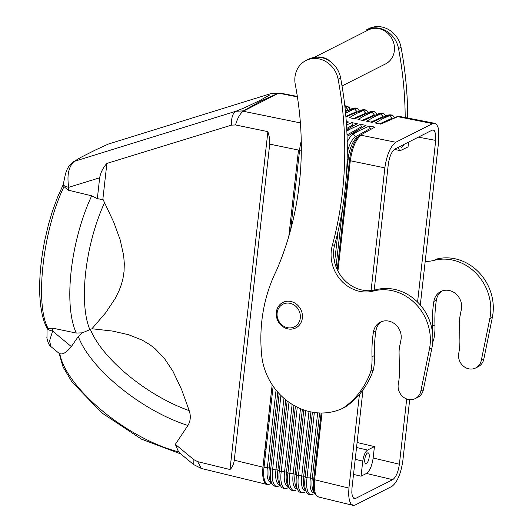 <?xml version="1.0" encoding="UTF-8"?>
<svg xmlns="http://www.w3.org/2000/svg" width="532" height="532" viewBox="0 0 532 532"><rect width="100%" height="100%" fill="white"/><g stroke="black" fill="none" stroke-linecap="round" stroke-linejoin="round"><path stroke-width="0.8" d="M384.842 167.873C386.751 154.945 390.395 146.406 395.775 142.25L361.048 135.241C355.748 139.544 352.164 148.049 350.302 160.75L337.926 271.081L350.302 160.75L384.842 167.873L371.07 290.612M318.229 496.881L316.261 495.212L315.104 492.592L314.326 488.177L314.272 482.717L322.006 413.005L314.525 479.731L348.919 488.09L348.626 494.9L349.358 500.439L351.027 504.077L353.454 505.4L355.077 505.054L391.904 486.394C397.284 482.238 400.928 473.699 402.837 460.772L409.693 399.645M359.433 394.398L348.919 488.09M395.775 142.25L433.015 123.431L434.977 123.377L436.646 124.574L437.936 126.955L438.76 130.38L438.754 140.554L420.307 305.009M392.689 479.664L366.448 473.453C369.733 471.079 371.968 465.926 373.151 458.012L399.386 464.223C398.202 472.137 395.974 477.29 392.689 479.664L355.542 498.471L353.687 498.271L352.37 496.137L351.818 492.931L351.965 488.25L363.004 389.876M374.189 290.166L388.287 164.421C389.471 156.508 391.705 151.361 394.99 148.98L432.137 130.174L433.347 130.067L434.378 130.732L435.695 134.21L435.708 140.395L417.573 302.076M399.386 464.223L406.707 398.967M399.845 116.495L397.723 116.661L432.596 123.59M398.382 147.264L399.233 149.891L400.436 150.569L408.051 146.879L408.583 142.091M403.688 144.571A5.553 1.982 -77.6 0 1 401.866 147.138A5.553 1.982 -77.6 0 1 401.288 147.238A5.553 1.982 -77.6 0 1 400.443 146.22M353.108 497.679L355.802 498.358M366.448 473.453L361.055 476.187L353.521 474.404M361.055 476.187L362.751 461.124C363.595 455.465 365.185 451.788 367.532 450.092L374.428 446.594L357.098 442.491M373.151 458.012L374.428 446.594M367.565 452.945A5.553 1.982 102.4 0 0 364.899 458.518A5.553 1.982 102.4 0 0 365.717 463.671A5.553 1.982 102.4 0 0 366.375 463.591A5.553 1.982 102.4 0 0 369.068 457.853A5.553 1.982 102.4 0 0 368.111 452.832A5.553 1.982 102.4 0 0 367.565 452.945M362.751 461.124L355.21 459.335M267.257 438.514L266.173 438.262M367.532 450.092L356.54 447.485M268.587 426.671L267.503 426.411M269.145 421.67L268.062 421.417M392.337 118.769L389.677 115.604L391.871 118.363L379.509 123.883M393.534 116.541A21.805 7.548 101.1 0 0 389.677 115.604L388.985 115.085L387.728 115.218L372.094 122.36L366.628 121.23L380.24 113.383L383.107 116.648L380.912 113.888L375.253 116.415M383.572 117.053L383.107 116.648L370.877 122.107M380.24 113.383L378.964 113.502L363.469 120.584L357.989 119.454L371.496 111.673L374.342 114.939L372.147 112.172L366.555 114.666M374.807 115.344L374.342 114.939L362.252 120.332M371.496 111.673L370.199 111.793L354.837 118.809L349.351 117.678L362.751 109.971L362.139 109.851L345.913 116.974M366.043 113.629L363.383 110.457L365.577 113.223L353.62 118.556M349.152 111.181L354.006 108.262L356.812 111.507L354.618 108.747L345.574 113.183M357.278 111.913L356.812 111.507L345.86 116.395M353.999 108.262L352.669 108.362L345.421 111.627M345.308 106.314L347.223 106.214L345.255 106.56L348.048 109.791L345.853 107.032L344.982 107.417M297.408 96.884L278.781 93.22L280.298 93.113L270.362 93.752M397.717 116.661L380.726 124.136L375.266 123.012L388.985 115.085M348.513 110.204L348.048 109.791L345.361 110.995M74.088 161.429C68.608 166.762 66.813 175.387 68.721 187.311L99.67 177.794C100.668 172.435 103.068 167.64 106.879 163.417L231.453 125.133C231.254 117.931 232.703 113.309 235.809 111.281L74.088 161.429L80.917 157.339L95.181 150.11L108.408 144.039L270.389 93.765M270.336 93.785L278.076 93.339L270.336 93.785M179.996 453.297L178.586 451.861L175.334 444.353L193.921 459.721L197.744 461.67L229.99 469.51C232.198 467.615 233.621 464.516 234.266 460.213L262.928 467.182L262.608 472.935L263.147 478.594L264.597 482.557L266.665 484.353M269.684 94.982L259.284 100.774L260.88 101.014L278.01 93.366M260.88 101.014L243.496 110.855L235.809 111.281L243.636 108.182L259.284 100.774M278.781 93.22L278.076 93.339M362.751 109.971L363.383 110.457L357.85 112.924M361.048 135.241L360.217 135.314L374.827 127.121L369.281 126.044L370.332 128.724L371.15 129.17M266.013 449.626L264.929 449.354M265.295 455.977L264.218 455.705M266.891 484.413L201.435 468.499L193.688 464.616L193.921 459.721M201.309 468.466L197.744 461.67M278.522 93.173L243.204 111.248C240.105 113.509 237.545 118.084 235.516 124.96L231.453 125.133M242.964 111.195L243.496 110.855M300.38 122.905L243.204 111.248M235.516 124.96L267.889 131.637L229.99 469.51M234.266 460.213L269.717 144.132L269.578 138.054L267.889 131.637M269.717 144.132L298.499 150.064L288.829 236.241L298.499 150.064L299.596 150.177A21.805 8.233 -78.3 0 1 301.245 141.06M99.67 177.794L97.329 198.636L91.704 195.816L68.395 190.197L64 186.672L63.208 184.657L57.403 197.591L52.209 211.902L48.472 224.537L44.834 239.999C40.638 260.866 38.989 279.952 39.9 297.262L40.671 305.82L42.307 315.23L44.149 321.734L47.075 328.463L46.976 337.827M69.28 165.499L67.251 169.076L65.516 173.638L63.208 184.657M317.677 412.859L310.382 477.902L312.291 478.368L313.707 479.412A1.589 0.426 7.3 0 0 314.525 479.731M350.302 160.75A1.589 0.406 -174.5 0 1 349.484 160.465A21.805 8.233 -78.3 0 1 359.612 135.687L365.032 132.588M265.441 454.714L264.357 454.441M314.08 493.018A19.438 7.169 103.7 0 1 310.382 477.902L307.024 477.783A21.805 8.04 103.7 0 0 313.069 494.434L312.909 494.521M357.63 137.083L355.709 136.684L352.816 133.412L351.586 133.532L366.063 125.412L360.51 124.335L361.494 126.902L362.378 127.467M347.143 159.208L349.484 160.465L337.235 269.684M356.327 130.845L348.453 135.633M348.992 135.301L347.077 134.909L361.441 126.776M346.844 131.032L350.615 128.897L346.817 130.599M308.999 411.489L301.784 475.808L307.024 477.783L314.346 412.506M305.481 490.93A19.438 7.169 103.7 0 1 301.784 475.808L298.419 475.694A21.805 8.04 103.7 0 0 304.47 492.346L304.311 492.433M346.505 125.033L351.738 122.619L357.298 123.703L347.762 129.023M353.614 125.765L352.796 125.319L351.738 122.619M300.48 408.682L293.185 473.719L295.094 474.185L296.51 475.229L298.419 475.694L305.727 410.584M296.603 488.788A19.438 7.169 103.7 0 1 293.185 473.719L289.82 473.606A21.805 8.04 103.7 0 0 295.865 490.258L295.712 490.338M346.272 121.555L348.54 121.994L346.385 123.198M292.128 404.367L284.587 471.631L289.82 473.606L297.268 407.219M301.305 150.197L299.596 150.177L290.685 229.618M303.719 492.539L304.47 492.346L303.719 492.539M288.823 487.192L287.267 488.163L288.823 487.192M288.005 486.7A19.438 7.169 103.7 0 1 284.587 471.631L281.222 471.512A21.805 8.04 103.7 0 0 287.267 488.163L287.114 488.25M295.147 490.451L295.865 490.258L295.147 490.451M276.061 390.109L267.383 467.448L272.623 469.423L277.897 470.002L279.313 471.046L281.222 471.512L288.989 402.285M280.224 485.104L278.668 486.075L280.224 485.104M271.087 482.564A19.438 7.169 103.7 0 1 267.383 467.448L264.025 467.329A21.805 8.04 103.7 0 0 270.07 483.98L271.752 483.236M262.928 467.182L272.171 384.756L262.682 470.128L262.722 475.522L263.473 479.917L264.876 482.95L267.077 484.453M280.916 395.495L272.623 469.423A21.805 8.04 103.7 0 0 278.668 486.075L280.351 485.324M178.586 451.861A95.175 37.805 34.3 0 1 59.797 353.647C62.736 354.784 66.58 352.423 71.335 346.578L52.595 331.084L49.556 340.892L50.946 346.618C48.525 345.581 46.537 337.527 46.909 337.248M68.395 190.197L68.721 187.311C65.522 186.552 63.687 185.688 63.215 184.704M175.334 444.353L187.936 425.487C190.576 420.998 190.995 416.044 189.193 410.624L181.618 389.557L172.967 371.309L164.282 358.269L155.051 348.673L149.851 344.676L142.41 340.227L128.624 334.721L112.378 331.037L91.936 328.763L105.669 312.789L115.171 298.565L119.022 290.778L121.329 284.633L123.025 278.229L124.036 271.566L124.308 263.579L123.657 255.566L120.152 239.766L113.788 222.27L102.876 199.134L106.879 163.417M52.914 328.197L52.595 331.084C49.396 330.332 47.561 329.461 47.089 328.477L52.914 328.197L76.309 333.065L82.274 332.852L78.304 336.47L71.335 346.578M85.353 331.576L91.936 328.763M82.274 332.852L85.127 331.669M97.329 198.636L103.168 199.706M64 186.672C42.946 229.884 34.607 304.218 48.106 328.377M269.398 484.18L270.07 483.98L269.398 484.18M312.297 494.627L313.069 494.434L312.297 494.627M347.21 142.104A21.805 8.233 -78.3 0 1 353.507 133.931L359.313 130.639L352.816 133.412L355.709 136.684L370.206 128.478M359.313 130.639L369.281 126.044M350.615 128.897L360.51 124.335M276.314 312.324A14.278 12.801 63.1 0 1 282.672 302.555A14.278 12.801 63.1 0 1 296.497 304.178A14.278 12.801 63.1 0 1 302.362 318.03A14.278 12.801 63.1 0 1 295.679 327.971A14.278 12.801 63.1 0 1 282.02 326.056A14.278 12.801 63.1 0 1 276.314 312.324M277.132 312.962A12.688 11.378 63.1 0 1 290.08 303.326A12.688 11.378 63.1 0 1 300.287 318.03A12.688 11.378 63.1 0 1 287.347 327.665A12.688 11.378 63.1 0 1 277.132 312.962M373.424 332.061A126.902 113.762 63.1 0 0 372.014 356.759A60.276 54.038 63.1 0 1 370.871 371.143A85.659 76.788 63.1 0 1 342.781 408.283A60.276 54.038 63.1 0 1 261.445 352.723A158.769 142.337 63.1 0 1 276.547 270.349A317.245 284.407 63.1 0 0 295.273 84.475A23.794 21.333 63.1 0 1 306.638 60.209A23.794 21.333 63.1 0 1 338.099 79.175A364.832 327.067 63.1 0 1 332.261 245.698A34.899 31.282 63.1 0 0 341.059 280.444A34.899 31.282 63.1 0 0 373.398 291.037A46.956 42.095 63.1 0 1 415.904 304.198A46.956 42.095 63.1 0 1 429.41 349.251L420.865 391.013A12.535 11.239 63.1 0 1 415.086 398.674A12.535 11.239 63.1 0 1 402.764 396.599A12.535 11.239 63.1 0 1 398.315 383.931A63.448 56.884 63.1 0 0 399.446 370.452L399.086 353.195A31.727 28.442 63.1 0 1 399.685 346.272L400.928 340.041A15.229 13.652 63.1 0 0 395.482 324.513A15.229 13.652 63.1 0 0 380.367 322.146A15.229 13.652 63.1 0 0 373.424 332.061L375.931 330.791A15.229 13.652 63.1 0 1 381.018 322.026M372.014 356.759L374.521 355.489A126.902 113.762 63.1 0 1 375.931 330.791M374.521 355.489A60.276 54.038 63.1 0 1 373.378 369.873A85.659 76.788 63.1 0 1 345.288 407.013L342.781 408.283M308.447 59.271A23.794 21.333 63.1 0 1 340.606 77.905A364.832 327.067 63.1 0 1 334.768 244.427A34.899 31.282 63.1 0 0 343.566 279.174A34.899 31.282 63.1 0 0 375.905 289.76A46.956 42.095 63.1 0 1 418.411 302.927A46.956 42.095 63.1 0 1 431.918 347.981L423.372 389.737A12.535 11.239 63.1 0 1 417.746 397.331M332.028 62.929A19.032 17.064 -116.9 0 0 315.868 57.243M385.886 63.74A19.032 17.064 -116.9 0 0 394.365 50.713A19.032 17.064 -116.9 0 0 386.751 32.412A19.032 17.064 -116.9 0 0 368.55 29.858M432.41 331.802A60.276 54.038 63.1 0 0 432.45 326.143A126.902 113.762 63.1 0 1 433.859 301.438A15.229 13.652 63.1 0 1 440.782 291.529A15.229 13.652 63.1 0 1 455.911 293.883A15.229 13.652 63.1 0 1 461.364 309.418L460.12 315.649A31.727 28.442 63.1 0 0 459.522 322.572L459.881 339.828A63.448 56.884 63.1 0 1 458.75 353.308A12.535 11.239 63.1 0 0 463.199 365.976A12.535 11.239 63.1 0 0 475.528 368.051A12.535 11.239 63.1 0 0 481.3 360.39L483.807 359.12A12.535 11.239 63.1 0 1 478.182 366.708M432.45 326.143L434.957 324.872A126.902 113.762 63.1 0 1 436.366 300.168A15.229 13.652 63.1 0 1 441.454 291.403M425.208 261.358A34.899 31.282 63.1 0 0 433.839 260.414A46.956 42.095 63.1 0 1 476.339 273.574A46.956 42.095 63.1 0 1 489.846 318.628L481.3 360.39M367.073 29.586A23.794 21.333 63.1 0 1 398.534 48.558A364.832 327.067 63.1 0 1 405.198 117.532M434.957 324.872A60.276 54.038 63.1 0 1 433.813 339.256A85.659 76.788 63.1 0 1 432.722 342.222M366.362 29.932L368.869 28.662A23.794 21.333 63.1 0 1 401.042 47.288A364.832 327.067 63.1 0 1 407.712 118.024M433.839 260.414L436.346 259.144A46.956 42.095 63.1 0 1 478.847 272.304A46.956 42.095 63.1 0 1 492.353 317.358L483.807 359.12M432.849 339.742L433.813 339.256M370.871 371.143L373.378 369.873M418.338 137.15L435.708 140.395M384.769 114.826A21.805 7.548 101.1 0 0 380.912 113.888M376.004 113.117A21.805 7.548 101.1 0 0 372.147 112.172M367.24 111.401A21.805 7.548 101.1 0 0 363.383 110.457M358.475 109.685A21.805 7.548 101.1 0 0 354.618 108.747M349.843 108.142A21.805 7.548 101.1 0 0 345.853 107.032M389.677 115.597L383.951 118.157M235.809 111.281L243.43 110.895M315.283 494.567A21.805 8.04 103.7 0 1 313.707 479.412L321.155 413.005M319.626 412.972L312.291 478.368A19.438 7.169 103.7 0 0 313.208 491.009M338.026 231.453L334.588 262.116M347.263 152.352A19.438 7.342 -78.3 0 1 355.709 136.684M346.498 173.392L348.061 159.507A19.438 7.342 -78.3 0 1 357.045 137.442M312.417 412.2L305.109 477.324A21.805 8.04 103.7 0 0 306.485 492.167L304.922 489.513A19.438 7.169 103.7 0 1 303.692 476.273L310.914 411.914M346.711 128.445L352.669 125.073M303.832 409.966L296.51 475.229A21.805 8.04 103.7 0 0 297.887 490.078L296.324 487.418M296.011 486.833A19.438 7.169 103.7 0 1 295.094 474.185L302.356 409.427M295.413 406.268L287.912 473.141A21.805 8.04 103.7 0 0 289.481 488.296M300.141 175.44L298.259 192.192M293.97 405.464L286.495 472.097A19.438 7.169 103.7 0 0 287.413 484.738M336.025 266.818L342.635 207.872M287.174 400.955L279.313 471.046A21.805 8.04 103.7 0 0 280.883 486.208M285.764 399.845L277.897 470.002A19.438 7.169 103.7 0 0 278.815 482.65M279.686 484.659A19.438 7.169 103.7 0 1 275.988 469.537L283.968 398.342M279.16 393.68L270.715 468.958A21.805 8.04 103.7 0 0 272.284 484.113M277.79 392.17L269.298 467.914A19.438 7.169 103.7 0 0 270.216 480.556M273.129 386.179L264.025 467.329M78.304 336.47A95.175 37.805 34.3 0 0 187.936 425.487M90.387 329.408A89.602 35.591 34.3 0 0 189.193 410.624M104.624 202.566A89.602 32.033 102.4 0 0 89.881 329.627M91.704 195.816A95.175 34.028 102.4 0 0 76.309 333.065M433.859 301.438L436.366 300.168M398.534 48.558L401.042 47.288M489.846 318.628L492.353 317.358M332.261 245.698L334.768 244.427M338.099 79.175L340.606 77.905M373.398 291.037L375.905 289.76M429.41 349.251L431.918 347.981M420.865 391.013L423.372 389.737M434.671 123.298L399.605 116.442L396.673 116.834M394.279 149.445L400.177 150.549M394.425 117.838L393.846 116.974C393.135 115.092 391.153 114.48 387.908 115.118M385.66 116.122L385.082 115.258C384.37 113.383 382.388 112.764 379.143 113.409M376.895 114.407L376.317 113.542C375.605 111.667 373.624 111.048 370.372 111.693M368.131 112.691L367.552 111.826C366.834 109.951 364.859 109.333 361.607 109.978M359.366 110.982L358.787 110.117C358.069 108.235 356.088 107.624 352.842 108.262M347.017 106.161L344.796 105.722M297.341 96.445L280.298 93.113M347.223 106.214L350.595 109.266M375.811 114.892L379.163 113.396M349.71 109.665L352.869 108.255M384.51 116.634L387.934 115.105M180.76 453.936L141.532 439.173L101.938 412.978L71.946 381.943L63.042 366.954L59.085 353.348M358.408 111.407L361.634 109.964M393.208 118.377L396.699 116.821M367.113 113.15L370.398 111.68M264.976 448.942L266.06 449.214M313.521 491.601L315.09 494.261L318.462 496.954L352.882 505.32M359.612 135.687L357.517 137.15M297.887 490.078C298.625 492.233 300.76 493.018 304.284 492.439M287.726 485.33L289.288 487.99C290.026 490.138 292.161 490.93 295.686 490.351M193.688 464.616L179.962 453.271M347.629 129.096L346.771 129.589M306.485 492.167C307.223 494.321 309.358 495.112 312.882 494.534M279.127 483.242L280.69 485.896C281.428 488.05 283.556 488.835 287.087 488.256M270.522 481.147L272.091 483.807C272.83 485.962 274.958 486.747 278.489 486.168M267.097 484.453L269.89 484.08M280.357 485.337L278.515 486.155M50.932 346.611L59.125 353.381M73.742 161.342L69.16 165.665M271.759 483.242L269.917 484.067M284.141 301.81L282.884 302.442M295.792 327.912L297.042 327.28M314.08 57.449L368.397 29.932M475.708 367.964L478.215 366.688M385.6 63.893L342.029 85.965M415.266 398.581L417.78 397.311M305.92 60.555L308.427 59.285"/></g></svg>
